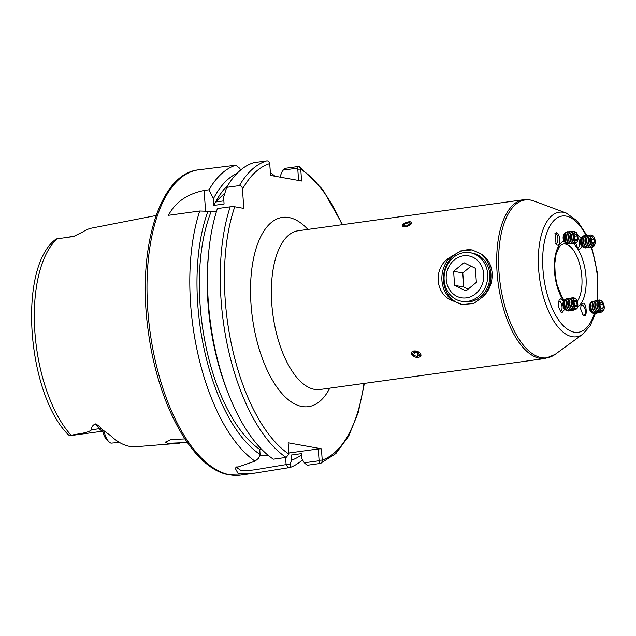 <?xml version="1.0" encoding="UTF-8"?>
<svg xmlns="http://www.w3.org/2000/svg" width="636" height="636" viewBox="0 0 636 636"><rect width="100%" height="100%" fill="white"/><g stroke="black" fill="none" stroke-linecap="round" stroke-linejoin="round"><path stroke-width="0.95" d="M580.827 305.654A5.088 2.48 -103 0 1 581.614 305.129A5.088 2.48 -103 0 1 582.083 305.113A5.088 2.48 -103 0 1 585.271 309.994A5.088 2.48 -103 0 1 583.896 315.035A5.088 2.48 -103 0 1 583.427 315.051A5.088 2.48 -103 0 1 582.687 314.756M584.102 315.591C587.529 317.921 586.4 302.164 583.22 303.253L581.137 304.692L580.62 308.858L582.997 315.059L584.102 315.591M558.551 301.289A5.088 2.202 -99.5 0 1 558.901 301.154A5.088 2.202 -99.5 0 1 559.259 301.162A5.088 2.202 -99.5 0 1 561.97 306.21A5.088 2.202 -99.5 0 1 560.57 311.187A5.088 2.202 -99.5 0 1 560.221 311.179A5.088 2.202 -99.5 0 1 560.109 311.155M563.663 301.44L561 298.682L559.076 299.93L558.456 306.711L560.88 312.061L561.97 312.674L564.744 309.16M577.989 238.15A5.088 2.417 -96.2 0 1 579.714 243.715A5.088 2.417 -96.2 0 1 577.798 247.698A5.088 2.417 -96.2 0 1 577.472 247.69A5.088 2.417 -96.2 0 1 577.178 247.603M581.058 238.421L578.506 235.662L577.758 235.686M575.763 243.222L577.997 248.755L579.483 249.654L582.107 246.212M554.783 233.817A5.088 2.123 -92.9 0 1 555.53 233.444A5.088 2.123 -92.9 0 1 555.753 233.46A5.088 2.123 -92.9 0 1 557.915 238.683A5.088 2.123 -92.9 0 1 556.047 243.596A5.088 2.123 -92.9 0 1 555.816 243.58A5.088 2.123 -92.9 0 1 555.53 243.477M556.373 232.744L554.99 233.507L556.118 244.288L557.263 245.083C561.222 246.537 560.237 232.752 556.373 232.744M156.098 215.509L92.045 228.03A110.974 50.411 82.2 0 0 83.038 231.798L73.538 236.513L56.405 238.921M236.982 466.506L236.767 467.627L240.734 470.33C244.773 470.982 251.347 470.497 260.474 468.867L290.08 463.938L290.135 467.484A154.079 69.992 82.2 0 0 302.521 459.852M268.01 455.193A33.899 4.412 -4 0 1 259.647 455.575M187.318 442.521L167.459 443.356L165.32 442.187L171.028 439.524L184.885 438.935M55.881 239.192C17.379 267.549 27.03 393.382 68.052 434.483L69.562 435.724A15.041 6.829 82.2 0 0 69.992 435.692L103.716 431.049A15.041 6.829 -97.8 0 1 99.296 428.696L95.321 423.862C98.039 425.118 100.043 426.788 101.347 428.863L110.465 435.565A111.745 50.761 82.2 0 0 129.784 446.416A111.745 50.761 82.2 0 0 136.009 446.734L179.304 443.236M119.377 442.402L111.046 443.173A15.041 6.829 82.2 0 1 108.907 441.75A15.041 6.829 82.2 0 1 104.105 431.073M274.967 176.22A154.079 69.992 82.2 0 0 270.356 172.602M290.135 467.484L255.044 473.105L238.23 473.748L235.074 468.04L255.036 461.18L258.55 458.278L260.092 454.454L259.742 449.366L261.468 449.127M471.3 252.953A24.653 21.727 100.2 0 1 489.752 274.386A24.653 21.727 100.2 0 1 462.595 301.424M479.79 253.279L472.015 249.924L460.734 250.926L450.002 257.381C432.87 267.104 434.698 294.834 453.047 300.915L462.205 304.517L473.701 303.539L482.835 296.813C489.315 290.867 492.431 282.964 492.185 273.09C491.079 263.471 486.953 256.872 479.79 253.279A27.738 24.438 100.2 0 1 490.897 273.726A27.738 24.438 100.2 0 1 482.835 296.813M453.047 300.915A27.738 24.438 100.2 0 1 441.94 280.468A27.738 24.438 100.2 0 1 450.002 257.381M462.65 304.588A27.738 24.438 100.2 0 1 443.523 280.746A27.738 24.438 100.2 0 1 472.445 250.004M404.464 223.347L402.246 226.154M411.174 352.765L414.863 356.963M406.253 226.821L411.762 222.568M420.976 355.468L413.964 350.802M228.046 185.076A141.749 64.387 82.2 0 0 213.879 205.396L213.41 198.734L209.021 189.798L204.116 190.466C187.135 193.972 175.242 202.248 168.445 215.318L199.744 211.001A154.079 69.992 82.2 0 0 255.036 461.18M298.578 180.457L297.791 169.176L296.781 168.23L282.686 170.17L285.238 168.294L298.03 166.529L299.604 166.863L300.756 169.144L301.583 180.998L270.554 175.425L269.728 163.571C268.988 161.488 267.939 160.59 266.587 160.884L253.804 162.641A154.079 69.992 82.2 0 0 226.686 187.366L223.61 197.335L224.079 203.997L213.879 205.396M223.856 200.849L215.636 201.986A141.749 64.387 -97.8 0 1 227.998 185.156M304.334 462.801L318.652 460.83L319.073 460.249L318.278 448.96L321.426 448.801L322.214 460.09C322.118 462.293 321.371 463.429 319.988 463.509L307.196 465.266L304.334 462.801L301.822 458.715L301.472 453.627L291.272 455.034L291.63 460.122A146.749 66.661 82.2 0 0 301.551 454.804M291.63 460.122L290.08 463.938M199.744 211.001L207.924 211.287A146.749 66.661 82.2 0 0 260.092 454.454M207.924 211.287L211.057 211.852A141.749 64.387 82.2 0 0 259.742 449.366M211.057 211.852L216.598 211.088M282.686 170.17L280.595 175.329L280.73 177.253M269.728 163.571A150.994 68.593 82.2 0 0 242.467 189.162L243.811 208.393L234.771 206.772L230.2 206.811L217.409 208.568A154.079 69.992 82.2 0 0 208.823 250.982L208.473 254.495A146.749 66.661 82.2 0 0 227.259 390.894L228.547 394.185A154.079 69.992 82.2 0 0 273.345 459.184L286.136 457.427L288.927 454.112L288.14 442.823L321.426 448.801M208.823 250.982A154.079 69.992 82.2 0 0 228.547 394.185M364.404 383.389L358.275 412.414L348.655 436.185L335.903 453.524L320.465 463.39L319.988 463.509L318.652 460.83M240.726 169.955L239.653 168.214L235.781 165.193A154.079 69.992 82.2 0 0 209.021 189.798M235.781 165.193L198.392 169.844A154.079 69.992 82.2 0 0 148.721 320.814A154.079 69.992 82.2 0 0 230.073 474.869A154.079 69.992 82.2 0 0 240.432 475.116L229.31 474.853C193.225 469.416 158.157 405.553 148.482 332.779C136.525 251.864 158.444 173.978 198.392 169.844M226.686 187.366L239.47 185.601C241.314 185.807 242.308 186.992 242.467 189.162M95.321 423.862C92.474 425.381 91.25 427.344 91.656 429.745C87.609 433.283 78.125 433.673 71.137 435.27L69.562 435.724M108.907 441.75L106.268 439.118A11.957 5.43 -97.8 0 1 102.762 431.176M237.101 173.31A146.749 66.661 82.2 0 0 213.41 198.734M318.278 448.96L288.847 453.007M298.03 166.529L296.781 168.23M342.089 224.715A150.994 68.593 82.2 0 0 300.756 169.144L297.791 169.176M319.073 460.249L322.214 460.09A150.994 68.593 82.2 0 0 363.951 383.452M224.977 192.843L215.636 201.986M466.458 297.863A21.258 18.738 -79.8 0 0 483.75 274.251A21.258 18.738 -79.8 0 0 463.517 255.815A21.258 18.738 -79.8 0 0 446.226 279.419A21.258 18.738 -79.8 0 0 466.458 297.863M467.603 301.385A24.653 21.727 -79.8 0 0 487.677 277.431A24.653 21.727 -79.8 0 0 470.258 252.738A24.653 21.727 -79.8 0 0 464.193 252.619A24.653 21.727 -79.8 0 0 444.119 276.573A24.653 21.727 -79.8 0 0 461.537 301.265A24.653 21.727 -79.8 0 0 467.603 301.385M476.356 282.376L475.37 268.305L464.002 262.763L453.619 271.294L454.597 285.373L465.973 290.914L476.356 282.376M454.597 285.373L463.771 287.019L468.128 289.142M463.771 287.019L462.785 272.947L453.619 271.294M462.785 272.947L471.022 266.182M566.263 232.331A5.668 2.369 87.1 0 0 565.022 233.007L563.806 234.684A3.856 1.606 87.1 0 0 563.305 235.869A3.856 1.606 87.1 0 0 564.156 241.521L565.531 243.063A5.668 2.369 87.1 0 0 566.843 243.612M565.022 233.007A5.668 2.369 87.1 0 0 564.283 234.748A5.668 2.369 87.1 0 0 565.205 242.626A5.668 2.369 87.1 0 0 565.531 243.063M567.344 231.766A6.161 2.576 87.1 0 0 567.264 231.766A6.161 2.576 87.1 0 0 565.65 233.364A6.161 2.576 87.1 0 0 565.317 234.398A6.161 2.576 87.1 0 0 566.127 242.65A6.161 2.576 87.1 0 0 566.318 242.968A6.161 2.576 87.1 0 0 567.892 244.073A6.161 2.576 87.1 0 0 567.972 244.065M568.202 231.997A6.161 2.576 87.1 0 0 567.431 231.758A6.161 2.576 87.1 0 0 565.476 234.39A6.161 2.576 87.1 0 0 566.485 242.96A6.161 2.576 87.1 0 0 568.059 244.065A6.161 2.576 87.1 0 0 568.807 243.747M569.037 231.679A6.161 2.576 87.1 0 0 568.958 231.679A6.161 2.576 87.1 0 0 567.344 233.277A6.161 2.576 87.1 0 0 567.01 234.31A6.161 2.576 87.1 0 0 567.821 242.562A6.161 2.576 87.1 0 0 568.012 242.888A6.161 2.576 87.1 0 0 569.586 243.986A6.161 2.576 87.1 0 0 569.665 243.978M569.896 231.909A6.161 2.576 87.1 0 0 569.117 231.671A6.161 2.576 87.1 0 0 567.169 234.302A6.161 2.576 87.1 0 0 568.171 242.88A6.161 2.576 87.1 0 0 569.745 243.978A6.161 2.576 87.1 0 0 570.5 243.668M570.731 231.591A6.161 2.576 87.1 0 0 570.643 231.591A6.161 2.576 87.1 0 0 569.037 233.189A6.161 2.576 87.1 0 0 568.695 234.231A6.161 2.576 87.1 0 0 569.506 242.475A6.161 2.576 87.1 0 0 569.697 242.801A6.161 2.576 87.1 0 0 571.271 243.906A6.161 2.576 87.1 0 0 571.359 243.898M571.589 231.822A6.161 2.576 87.1 0 0 570.81 231.584A6.161 2.576 87.1 0 0 568.862 234.223A6.161 2.576 87.1 0 0 569.864 242.793A6.161 2.576 87.1 0 0 571.438 243.89A6.161 2.576 87.1 0 0 572.185 243.58M572.424 231.504A6.161 2.576 87.1 0 0 572.336 231.504A6.161 2.576 87.1 0 0 570.731 233.102A6.161 2.576 87.1 0 0 570.389 234.143A6.161 2.576 87.1 0 0 571.2 242.388A6.161 2.576 87.1 0 0 571.39 242.714A6.161 2.576 87.1 0 0 572.964 243.819A6.161 2.576 87.1 0 0 573.052 243.811M573.282 231.735A6.161 2.576 87.1 0 0 572.503 231.496A6.161 2.576 87.1 0 0 570.556 234.135A6.161 2.576 87.1 0 0 571.557 242.706A6.161 2.576 87.1 0 0 573.131 243.811A6.161 2.576 87.1 0 0 573.879 243.493M574.109 231.417A6.161 2.576 87.1 0 0 574.03 231.417A6.161 2.576 87.1 0 0 572.416 233.022A6.161 2.576 87.1 0 0 572.082 234.056A6.161 2.576 87.1 0 0 572.893 242.3A6.161 2.576 87.1 0 0 573.084 242.626A6.161 2.576 87.1 0 0 574.658 243.731A6.161 2.576 87.1 0 0 574.737 243.723M575.389 232.013A6.161 2.576 87.1 0 0 574.197 231.409A6.161 2.576 87.1 0 0 572.249 234.048A6.161 2.576 87.1 0 0 573.251 242.618A6.161 2.576 87.1 0 0 574.825 243.723A6.161 2.576 87.1 0 0 575.946 243M577.639 240.654A5.501 2.298 -92.9 0 1 577.615 240.742A5.501 2.298 -92.9 0 1 574.491 242.022A5.501 2.298 -92.9 0 1 574.324 241.736A5.501 2.298 -92.9 0 1 573.592 234.366A5.501 2.298 -92.9 0 1 573.895 233.444A5.501 2.298 -92.9 0 1 576.741 232.999A5.501 2.298 -92.9 0 1 577.273 234.096A5.501 2.298 -92.9 0 1 577.337 234.263M577.727 240.329A4.961 2.075 87.1 0 0 577.401 234.414A4.961 2.075 87.1 0 0 574.077 234.66A4.961 2.075 87.1 0 0 574.872 241.537A4.961 2.075 87.1 0 0 577.703 240.408A4.961 2.075 87.1 0 0 577.727 240.329M577.186 235.988L575.882 233.953L574.594 235.463L574.618 239.009L575.922 241.036L577.21 239.526L577.186 235.988L574.602 236.115M575.024 239.637L577.21 239.526M573.807 233.666A4.961 2.075 87.1 0 0 573.72 233.857A4.961 2.075 87.1 0 0 574.101 241.33A4.961 2.075 87.1 0 0 574.213 241.521M572.416 233.022L572.034 233.945A4.961 2.075 87.1 0 0 572.408 241.418L572.893 242.3M570.731 233.102L570.341 234.032A4.961 2.075 87.1 0 0 570.723 241.505L571.2 242.388M569.037 233.189L568.648 234.12A4.961 2.075 87.1 0 0 569.029 241.593L569.506 242.475M567.344 233.277L566.954 234.207A4.961 2.075 87.1 0 0 567.336 241.68L567.821 242.562M565.65 233.364L565.261 234.294A4.961 2.075 87.1 0 0 565.643 241.767L566.127 242.65M583.045 236.314A5.668 2.695 83.8 0 0 581.67 237.371L580.708 239.009A3.856 1.829 83.8 0 0 580.27 240.305A3.856 1.829 83.8 0 0 581.407 245.456L582.703 246.855A5.668 2.695 83.8 0 0 582.767 246.919A5.668 2.695 83.8 0 0 584.269 247.587M581.67 237.371A5.668 2.695 83.8 0 0 581.026 239.271A5.668 2.695 83.8 0 0 582.703 246.855M584.214 235.694A6.161 2.926 83.8 0 0 584.134 235.702A6.161 2.926 83.8 0 0 582.131 238.174A6.161 2.926 83.8 0 0 581.964 238.913A6.161 2.926 83.8 0 0 582.973 245.965A6.161 2.926 83.8 0 0 583.856 247.229A6.161 2.926 83.8 0 0 585.462 247.953A6.161 2.926 83.8 0 0 585.541 247.945M585.056 235.797A6.161 2.926 83.8 0 0 584.293 235.678A6.161 2.926 83.8 0 0 582.123 238.898A6.161 2.926 83.8 0 0 584.015 247.205A6.161 2.926 83.8 0 0 585.621 247.937A6.161 2.926 83.8 0 0 586.336 247.658M585.843 235.519A6.161 2.926 83.8 0 0 585.764 235.519A6.161 2.926 83.8 0 0 583.761 237.991A6.161 2.926 83.8 0 0 583.602 238.739A6.161 2.926 83.8 0 0 584.603 245.79A6.161 2.926 83.8 0 0 585.486 247.046A6.161 2.926 83.8 0 0 587.1 247.778A6.161 2.926 83.8 0 0 587.179 247.762M586.686 235.622A6.161 2.926 83.8 0 0 585.923 235.503A6.161 2.926 83.8 0 0 583.753 238.723A6.161 2.926 83.8 0 0 585.645 247.03A6.161 2.926 83.8 0 0 587.259 247.762A6.161 2.926 83.8 0 0 587.966 247.484M587.481 235.336A6.161 2.926 83.8 0 0 587.402 235.344A6.161 2.926 83.8 0 0 585.39 237.816A6.161 2.926 83.8 0 0 585.231 238.556A6.161 2.926 83.8 0 0 586.241 245.615A6.161 2.926 83.8 0 0 587.115 246.871A6.161 2.926 83.8 0 0 588.729 247.603A6.161 2.926 83.8 0 0 588.809 247.587M588.316 235.447A6.161 2.926 83.8 0 0 587.553 235.328A6.161 2.926 83.8 0 0 585.39 238.54A6.161 2.926 83.8 0 0 587.274 246.855A6.161 2.926 83.8 0 0 588.888 247.579A6.161 2.926 83.8 0 0 589.596 247.301M589.111 235.161A6.161 2.926 83.8 0 0 589.031 235.169A6.161 2.926 83.8 0 0 587.02 237.641A6.161 2.926 83.8 0 0 586.861 238.381A6.161 2.926 83.8 0 0 587.871 245.44A6.161 2.926 83.8 0 0 588.745 246.696A6.161 2.926 83.8 0 0 590.359 247.42A6.161 2.926 83.8 0 0 590.439 247.412M589.946 235.272A6.161 2.926 83.8 0 0 589.19 235.153A6.161 2.926 83.8 0 0 587.02 238.365A6.161 2.926 83.8 0 0 588.904 246.681A6.161 2.926 83.8 0 0 590.518 247.404A6.161 2.926 83.8 0 0 591.234 247.126M590.741 234.986A6.161 2.926 83.8 0 0 590.661 234.994A6.161 2.926 83.8 0 0 588.65 237.466A6.161 2.926 83.8 0 0 588.491 238.206A6.161 2.926 83.8 0 0 589.5 245.258A6.161 2.926 83.8 0 0 590.375 246.522A6.161 2.926 83.8 0 0 591.989 247.245A6.161 2.926 83.8 0 0 592.068 247.237M592.227 235.511A6.161 2.926 83.8 0 0 590.82 234.978A6.161 2.926 83.8 0 0 588.65 238.19A6.161 2.926 83.8 0 0 590.534 246.498A6.161 2.926 83.8 0 0 592.148 247.229A6.161 2.926 83.8 0 0 593.412 246.402M595.201 242.555A5.501 2.616 -96.2 0 1 595.193 242.65A5.501 2.616 -96.2 0 1 595.081 243.588A5.501 2.616 -96.2 0 1 591.711 245.806A5.501 2.616 -96.2 0 1 590.923 244.685A5.501 2.616 -96.2 0 1 590.017 238.381A5.501 2.616 -96.2 0 1 590.168 237.721A5.501 2.616 -96.2 0 1 593.396 236.163A5.501 2.616 -96.2 0 1 594.779 238.794A5.501 2.616 -96.2 0 1 594.803 238.89M595.105 243.302A4.961 2.361 83.8 0 0 595.209 242.459A4.961 2.361 83.8 0 0 594.827 238.977A4.961 2.361 83.8 0 0 592.514 236.02A4.961 2.361 83.8 0 0 590.542 238.611A4.961 2.361 83.8 0 0 592.06 245.305A4.961 2.361 83.8 0 0 595.105 243.302M594.119 239.096L592.482 237.419L591.186 239.271L591.536 242.817L593.173 244.494L594.461 242.634L594.119 239.096L591.202 239.414M591.655 242.944L594.461 242.634M590.121 237.912A4.961 2.361 83.8 0 0 590.065 238.079A4.961 2.361 83.8 0 0 590.749 244.359A4.961 2.361 83.8 0 0 590.836 244.51M588.65 237.466L588.435 238.254A4.961 2.361 83.8 0 0 589.119 244.534L589.5 245.258M587.02 237.641L586.805 238.436A4.961 2.361 83.8 0 0 587.489 244.709L587.871 245.44M585.39 237.816L585.176 238.611A4.961 2.361 83.8 0 0 585.859 244.884L586.241 245.615M583.761 237.991L583.546 238.786A4.961 2.361 83.8 0 0 584.23 245.059L584.603 245.79M582.131 238.174L581.916 238.961A4.961 2.361 83.8 0 0 582.6 245.242L582.973 245.965M406.245 226.623A4.961 1.98 -20.7 0 0 411.373 223.713A4.961 1.98 -20.7 0 0 409.512 221.781A4.961 1.98 -20.7 0 0 407.732 222.036A4.961 1.98 -20.7 0 0 403.407 224.087A4.961 1.98 -20.7 0 0 402.588 226.416A4.961 1.98 -20.7 0 0 406.245 226.623M409.6 224.468L410.133 222.823L407.525 222.68L404.377 224.19L403.844 225.836L406.452 225.979L409.6 224.468M405.021 225.899L404.377 224.19M408.407 225.041L407.525 222.68M565.444 299.484A5.668 2.449 80.5 0 0 564.251 300.383L563.265 302.156A3.856 1.67 80.5 0 0 562.892 303.531A3.856 1.67 80.5 0 0 564.378 308.826L565.881 310.193A5.668 2.449 80.5 0 0 567.304 310.646M564.251 300.383A5.668 2.449 80.5 0 0 563.687 302.402A5.668 2.449 80.5 0 0 565.698 310.01A5.668 2.449 80.5 0 0 565.881 310.193M566.485 298.801A6.161 2.663 80.5 0 0 566.406 298.817A6.161 2.663 80.5 0 0 564.879 300.764L564.625 301.695A4.961 2.147 80.5 0 0 565.809 308.826L566.35 309.621A6.161 2.663 80.5 0 0 566.843 310.241A6.161 2.663 80.5 0 0 568.425 310.972A6.161 2.663 80.5 0 0 568.512 310.956M564.879 300.764A6.161 2.663 80.5 0 0 564.657 301.973A6.161 2.663 80.5 0 0 566.35 309.621M567.352 298.912A6.161 2.663 80.5 0 0 566.565 298.785A6.161 2.663 80.5 0 0 564.816 301.941A6.161 2.663 80.5 0 0 567.002 310.217A6.161 2.663 80.5 0 0 568.592 310.948A6.161 2.663 80.5 0 0 569.3 310.575M568.147 298.53A6.161 2.663 80.5 0 0 568.059 298.538A6.161 2.663 80.5 0 0 566.533 300.494L566.279 301.424A4.961 2.147 80.5 0 0 567.471 308.547L568.012 309.342A6.161 2.663 80.5 0 0 568.505 309.971A6.161 2.663 80.5 0 0 570.087 310.702A6.161 2.663 80.5 0 0 570.166 310.678M566.533 300.494A6.161 2.663 80.5 0 0 566.318 301.695A6.161 2.663 80.5 0 0 568.012 309.342M569.013 298.642A6.161 2.663 80.5 0 0 568.226 298.515A6.161 2.663 80.5 0 0 566.477 301.671A6.161 2.663 80.5 0 0 568.663 309.939A6.161 2.663 80.5 0 0 570.246 310.67A6.161 2.663 80.5 0 0 570.953 310.296M569.8 298.252A6.161 2.663 80.5 0 0 569.721 298.26A6.161 2.663 80.5 0 0 568.194 300.216L567.94 301.146A4.961 2.147 80.5 0 0 569.125 308.269L569.665 309.072A6.161 2.663 80.5 0 0 570.158 309.692A6.161 2.663 80.5 0 0 571.748 310.424A6.161 2.663 80.5 0 0 571.828 310.408M568.194 300.216A6.161 2.663 80.5 0 0 567.972 301.416A6.161 2.663 80.5 0 0 569.665 309.072M570.675 298.364A6.161 2.663 80.5 0 0 569.88 298.236A6.161 2.663 80.5 0 0 568.131 301.392A6.161 2.663 80.5 0 0 570.317 309.66A6.161 2.663 80.5 0 0 571.907 310.392A6.161 2.663 80.5 0 0 572.615 310.018M571.462 297.974A6.161 2.663 80.5 0 0 571.374 297.99A6.161 2.663 80.5 0 0 569.848 299.938L569.594 300.868A4.961 2.147 80.5 0 0 570.786 307.999L571.327 308.794A6.161 2.663 80.5 0 0 571.82 309.414A6.161 2.663 80.5 0 0 573.402 310.145A6.161 2.663 80.5 0 0 573.481 310.13M569.848 299.938A6.161 2.663 80.5 0 0 569.633 301.146A6.161 2.663 80.5 0 0 571.327 308.794M572.328 298.085A6.161 2.663 80.5 0 0 571.541 297.958A6.161 2.663 80.5 0 0 569.792 301.114A6.161 2.663 80.5 0 0 571.979 309.39A6.161 2.663 80.5 0 0 573.561 310.122A6.161 2.663 80.5 0 0 574.268 309.74M573.115 297.704A6.161 2.663 80.5 0 0 573.036 297.712A6.161 2.663 80.5 0 0 571.51 299.659L571.255 300.59A4.961 2.147 80.5 0 0 572.44 307.721L572.98 308.516A6.161 2.663 80.5 0 0 573.473 309.136A6.161 2.663 80.5 0 0 575.063 309.867A6.161 2.663 80.5 0 0 575.143 309.851M571.51 299.659A6.161 2.663 80.5 0 0 571.287 300.868A6.161 2.663 80.5 0 0 572.98 308.516M574.491 298.141A6.161 2.663 80.5 0 0 573.195 297.688A6.161 2.663 80.5 0 0 571.454 300.844A6.161 2.663 80.5 0 0 573.64 309.112A6.161 2.663 80.5 0 0 575.222 309.843A6.161 2.663 80.5 0 0 576.303 308.993M572.972 300.12A4.961 2.147 80.5 0 0 572.917 300.319A4.961 2.147 80.5 0 0 574.101 307.442A4.961 2.147 80.5 0 0 574.221 307.617M577.758 306.194A5.501 2.385 -99.5 0 1 577.75 306.274A5.501 2.385 -99.5 0 1 574.785 308.357A5.501 2.385 -99.5 0 1 574.348 307.808A5.501 2.385 -99.5 0 1 572.829 300.971A5.501 2.385 -99.5 0 1 573.028 299.898A5.501 2.385 -99.5 0 1 575.811 298.809A5.501 2.385 -99.5 0 1 576.749 300.24A5.501 2.385 -99.5 0 1 576.812 300.383M573.354 301.186A4.961 2.147 80.5 0 0 575.095 307.824A4.961 2.147 80.5 0 0 577.79 305.964A4.961 2.147 80.5 0 0 577.798 305.892A4.961 2.147 80.5 0 0 576.884 300.518A4.961 2.147 80.5 0 0 573.354 301.186M574.491 305.367L576.089 307.053L577.17 305.224L576.661 301.703L575.063 300.017L573.982 301.846L574.491 305.367M574.022 302.148L576.661 301.703M574.737 305.63L577.17 305.224M412.708 355.834A4.961 3.037 -164.6 0 0 419.561 356.891A4.961 3.037 -164.6 0 0 419.426 352.479A4.961 3.037 -164.6 0 0 412.565 351.414A4.961 3.037 -164.6 0 0 412.708 355.834M417.033 356.454L419.442 355.254L418.48 352.948L415.101 351.851L412.692 353.06L413.654 355.357L417.033 356.454L418.003 352.932L414.934 351.931M414.545 352.129L413.654 355.357M591.4 302.275A5.668 2.759 77 0 0 590.121 303.563L589.397 305.272A3.856 1.876 77 0 0 589.182 306.027A3.856 1.876 77 0 0 590.828 311.505L592.235 312.729A5.668 2.759 77 0 0 593.937 313.325M590.121 303.563A5.668 2.759 77 0 0 589.811 304.668A5.668 2.759 77 0 0 591.893 312.395A5.668 2.759 77 0 0 592.235 312.729M592.514 301.512A6.161 3.005 77 0 0 592.434 301.528A6.161 3.005 77 0 0 590.693 304.135A6.161 3.005 77 0 0 590.653 304.445L590.55 305.216A4.961 2.417 77 0 0 591.893 311.052L592.323 311.704A6.161 3.005 77 0 0 592.959 312.53A6.161 3.005 77 0 0 595.201 313.54A6.161 3.005 77 0 0 595.272 313.524M590.653 304.445A6.161 3.005 77 0 0 592.323 311.704M593.348 301.512A6.161 3.005 77 0 0 592.585 301.496A6.161 3.005 77 0 0 590.852 304.103A6.161 3.005 77 0 0 593.118 312.499A6.161 3.005 77 0 0 595.352 313.508A6.161 3.005 77 0 0 596.027 313.158M594.096 301.154A6.161 3.005 77 0 0 594.024 301.162A6.161 3.005 77 0 0 592.283 303.77A6.161 3.005 77 0 0 592.235 304.08L592.14 304.851A4.961 2.417 77 0 0 593.483 310.686L593.905 311.338A6.161 3.005 77 0 0 594.549 312.165A6.161 3.005 77 0 0 596.783 313.174A6.161 3.005 77 0 0 596.862 313.158M592.235 304.08A6.161 3.005 77 0 0 593.905 311.338M594.93 301.146A6.161 3.005 77 0 0 594.175 301.13A6.161 3.005 77 0 0 592.434 303.738A6.161 3.005 77 0 0 594.7 312.133A6.161 3.005 77 0 0 596.942 313.143A6.161 3.005 77 0 0 597.617 312.793M595.686 300.788A6.161 3.005 77 0 0 595.606 300.804A6.161 3.005 77 0 0 593.873 303.404A6.161 3.005 77 0 0 593.825 303.714L593.722 304.485A4.961 2.417 77 0 0 595.065 310.32L595.495 310.972A6.161 3.005 77 0 0 596.131 311.799A6.161 3.005 77 0 0 598.373 312.817A6.161 3.005 77 0 0 598.452 312.793M593.825 303.714A6.161 3.005 77 0 0 595.495 310.972M596.52 300.78A6.161 3.005 77 0 0 595.765 300.764A6.161 3.005 77 0 0 594.024 303.372A6.161 3.005 77 0 0 596.29 311.767A6.161 3.005 77 0 0 598.524 312.777A6.161 3.005 77 0 0 599.199 312.427M597.276 300.423A6.161 3.005 77 0 0 597.196 300.438A6.161 3.005 77 0 0 595.455 303.038A6.161 3.005 77 0 0 595.407 303.348L595.312 304.119A4.961 2.417 77 0 0 596.655 309.963L597.077 310.606A6.161 3.005 77 0 0 597.721 311.433A6.161 3.005 77 0 0 599.963 312.451A6.161 3.005 77 0 0 600.034 312.427M595.407 303.348A6.161 3.005 77 0 0 597.077 310.606M598.11 300.415A6.161 3.005 77 0 0 597.347 300.399A6.161 3.005 77 0 0 595.606 303.006A6.161 3.005 77 0 0 597.872 311.401A6.161 3.005 77 0 0 600.114 312.411A6.161 3.005 77 0 0 600.789 312.061M598.858 300.057A6.161 3.005 77 0 0 598.778 300.073A6.161 3.005 77 0 0 597.045 302.672A6.161 3.005 77 0 0 596.997 302.982L596.894 303.754A4.961 2.417 77 0 0 598.245 309.597L598.667 310.241A6.161 3.005 77 0 0 599.303 311.076A6.161 3.005 77 0 0 601.545 312.085A6.161 3.005 77 0 0 601.624 312.061M596.997 302.982A6.161 3.005 77 0 0 598.667 310.241M600.448 300.407A6.161 3.005 77 0 0 598.937 300.033A6.161 3.005 77 0 0 597.196 302.641A6.161 3.005 77 0 0 599.462 311.036A6.161 3.005 77 0 0 601.696 312.045A6.161 3.005 77 0 0 602.896 311.052M598.508 303.221A4.961 2.417 77 0 0 598.484 303.388A4.961 2.417 77 0 0 599.827 309.231A4.961 2.417 77 0 0 599.923 309.366M604.192 306.528A5.501 2.679 -103 0 1 604.2 306.6A5.501 2.679 -103 0 1 604.144 308.842A5.501 2.679 -103 0 1 600.591 310.265A5.501 2.679 -103 0 1 600.018 309.525A5.501 2.679 -103 0 1 598.532 303.038A5.501 2.679 -103 0 1 598.571 302.768A5.501 2.679 -103 0 1 602.125 301.337A5.501 2.679 -103 0 1 603.564 303.841A5.501 2.679 -103 0 1 603.588 303.913M599.112 302.998A4.961 2.417 77 0 0 600.933 309.764A4.961 2.417 77 0 0 604.136 308.476A4.961 2.417 77 0 0 604.184 306.457A4.961 2.417 77 0 0 603.612 303.976A4.961 2.417 77 0 0 601.068 300.908A4.961 2.417 77 0 0 599.112 302.998M600.297 307.26L602.093 309.223L603.429 307.705L602.952 304.223L601.155 302.259L599.82 303.777L600.297 307.26M599.979 304.906L602.952 304.223M601.179 308.221L603.429 307.705M285.612 457.499L286.097 464.487L288.092 467.77M73.538 236.513A15.041 6.829 -97.8 0 1 74.348 236.29L66.287 237.395M314.566 389.383A80.12 36.395 -97.8 0 1 272.264 309.271A80.12 36.395 -97.8 0 1 298.093 230.773L523.412 199.744A80.12 36.395 -97.8 0 0 497.583 278.242A80.12 36.395 -97.8 0 0 539.885 358.354A80.12 36.395 -97.8 0 0 545.275 358.481L319.956 389.51A80.12 36.395 -97.8 0 1 314.566 389.383M329.766 388.159A95.527 43.391 -97.8 0 1 302.036 406.499A95.527 43.391 -97.8 0 1 250.997 304.032A95.527 43.391 -97.8 0 1 288.816 217.528A95.527 43.391 -97.8 0 1 307.904 229.421M595.352 313.508L590.24 325.672L582.942 334.067L555.156 354.379A79.683 36.196 -97.8 0 1 541.578 357.686A79.683 36.196 -97.8 0 1 499.006 272.216A79.683 36.196 -97.8 0 1 530.559 200.062A79.683 36.196 -97.8 0 1 534.033 201.024L529.939 199.887L523.412 199.744M582.942 334.067A62.877 28.564 -97.8 0 1 572.233 336.683A62.877 28.564 -97.8 0 1 538.644 269.243A62.877 28.564 -97.8 0 1 563.536 212.305A62.877 28.564 -97.8 0 1 566.279 213.068L534.033 201.024M594.334 313.492A58.687 26.656 -97.8 0 1 574.3 332.215A58.687 26.656 -97.8 0 1 542.945 269.267A58.687 26.656 -97.8 0 1 566.183 216.121A58.687 26.656 -97.8 0 1 586.114 235.495M591.114 247.205A58.687 26.656 -97.8 0 1 597.069 300.47M564.227 300.43L562.065 297.227L557.168 285.214L555.268 275.825L554.735 263.892L556.087 254.376L558.885 247.523L560.626 245.401L563.321 244.017A30.814 14 -97.8 0 1 565.388 244.065A30.814 14 -97.8 0 1 580.628 268.201A30.814 14 -97.8 0 1 577.226 301.361M573.521 243.715A33.899 15.399 -97.8 0 1 586.026 277.28A33.899 15.399 -97.8 0 1 577.687 306.735M563.862 301.082A33.899 15.399 -97.8 0 1 554.306 266.46A33.899 15.399 -97.8 0 1 563.838 241.076M230.2 206.811A154.079 69.992 82.2 0 0 286.136 457.427M234.771 206.772A150.994 68.593 82.2 0 0 288.927 454.112M266.587 160.884A154.079 69.992 82.2 0 0 239.47 185.601M57.391 238.707A109.694 49.831 82.2 0 0 34.861 331.706A109.694 49.831 82.2 0 0 71.137 435.27M101.347 428.863A5.549 3.975 140.5 0 0 99.296 428.696L91.656 429.745M205.571 211.208L204.116 190.466M240.432 475.116L255.044 473.105M555.156 354.379L545.275 358.481M566.279 213.068L577.552 221.209L586.925 235.479M591.742 247.253L597.562 273.734L597.721 300.359M299.604 166.863L322.714 189.456L342.542 224.651M103.716 431.049L104.129 431.065M472.357 253.112L470.258 252.738M463.636 301.639L461.537 301.265M574.101 241.33L574.324 241.736M573.72 233.857L573.895 233.444M572.917 300.319L573.028 299.898"/></g></svg>
